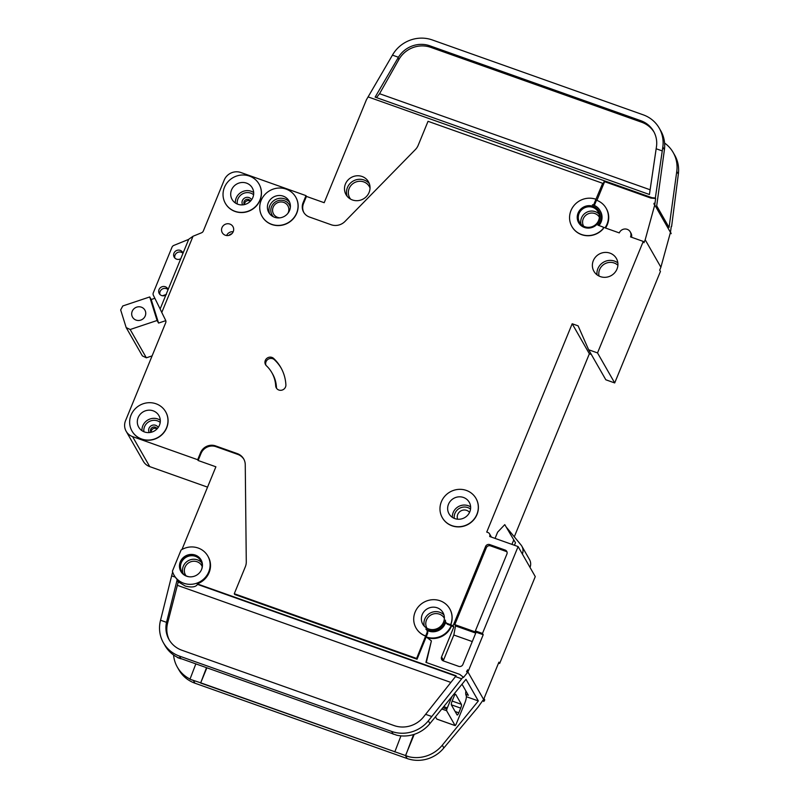 <?xml version="1.0" encoding="UTF-8"?>
<svg xmlns="http://www.w3.org/2000/svg" width="799" height="799" viewBox="0 0 799 799"><rect width="100%" height="100%" fill="white"/><g stroke="black" fill="none" stroke-linecap="round" stroke-linejoin="round"><path stroke-width="1.2" d="M141.373 307.176A7.111 6.772 150.2 0 1 143.96 317.982A7.111 6.772 150.2 0 1 132.544 317.163A7.111 6.772 150.2 0 1 141.373 307.176M165.773 320.659L158.562 323.066L157.093 320.499L130.167 329.508L126.182 327.58L120.659 309.922L122.796 305.957L149.723 296.948L151.201 299.515L154.866 298.287M162.457 295.75L166.432 294.422M152.11 355.885L146.357 357.812L130.167 329.508M146.357 357.812L142.382 355.895L126.182 327.58M151.201 299.515L158.562 323.066M157.093 320.499L149.723 296.948M451.984 696.518L447.31 707.904A6.462 1.528 109.5 0 0 446.851 709.113L446.611 710.701L455.12 725.582L455.839 724.823A6.462 1.528 109.5 0 0 456.339 723.684L464.768 703.14A6.462 1.528 109.5 0 0 466.197 695.559L466.097 695.39A12.934 3.056 109.5 0 1 465.877 690.985M435.465 716.783L436.773 719.06L455.12 725.582M461.413 704.338L455.72 694.381A3.236 0.769 109.5 0 0 455.6 694.271A3.236 0.769 109.5 0 0 454.032 696.458L452.104 701.152A3.236 0.769 109.5 0 0 451.395 704.948L457.078 714.895A3.236 0.769 109.5 0 0 457.208 715.015A3.236 0.769 109.5 0 0 458.776 712.818L460.703 708.124A3.236 0.769 109.5 0 0 461.413 704.338L452.154 701.043M189.153 576.778A10.986 10.467 150.2 0 1 187.256 576.299A10.986 10.467 150.2 0 1 181.802 571.774A10.986 10.467 150.2 0 1 183.241 559.6A10.986 10.467 150.2 0 1 195.435 556.344A10.986 10.467 150.2 0 1 200.879 560.868A10.986 10.467 150.2 0 1 201.468 569.737M195.286 555.075A11.635 11.076 150.2 0 1 201.048 559.859A11.635 11.076 150.2 0 1 199.53 572.753A11.635 11.076 150.2 0 1 186.616 576.199A11.635 11.076 150.2 0 1 180.854 571.415A11.635 11.076 150.2 0 1 182.372 558.521A11.635 11.076 150.2 0 1 195.286 555.075M181.053 571.754A11.635 11.076 150.2 0 1 182.901 559.05A11.635 11.076 150.2 0 1 195.675 555.754A11.635 11.076 150.2 0 1 201.238 560.199M174.112 575.27L174.512 575.949A19.396 18.467 150.2 0 0 175.241 577.128L179.375 582.491L185.348 586.076C191.69 587.664 195.745 587.105 197.503 584.379L197.213 583.869A19.396 18.467 150.2 0 0 208.179 556.693L207.79 556.004A19.396 18.467 150.2 0 1 205.243 577.497A19.396 18.467 150.2 0 1 183.73 583.24A19.396 18.467 150.2 0 1 174.112 575.27A19.396 18.467 150.2 0 1 172.414 571.155L181.073 550.032A19.396 18.467 150.2 0 1 198.172 548.034A19.396 18.467 150.2 0 1 207.79 556.004M280 217.837A8.24 7.85 150.2 0 1 274.636 204.854A8.24 7.85 150.2 0 1 287.92 213.303M457.627 519.21A6.951 6.622 150.2 0 1 469.542 512.389M244.624 204.544A3.526 3.356 150.2 0 1 250.317 201.288M151.241 432.249A3.526 3.356 150.2 0 1 156.934 428.983M275.685 385.807A32.33 30.781 -29.8 0 0 271.83 372.634A32.33 30.781 -29.8 0 0 266.417 365.772A5.174 4.924 -29.8 0 1 266.986 358.242A5.174 4.924 -29.8 0 1 273.658 358.451A42.667 40.629 -29.8 0 1 280.809 367.49A42.667 40.629 -29.8 0 1 285.892 384.878A5.174 4.924 -29.8 0 1 276.304 387.914A5.174 4.924 -29.8 0 1 275.685 385.807L276.424 387.086A5.174 4.924 -29.8 0 0 276.724 388.524M578.676 222.741A11.635 11.076 150.2 0 1 580.284 209.897A11.635 11.076 150.2 0 1 593.158 206.482A11.635 11.076 150.2 0 1 598.88 211.186M593.058 206.312A11.635 11.076 150.2 0 1 598.831 211.096A11.635 11.076 150.2 0 1 597.302 223.99A11.635 11.076 150.2 0 1 584.389 227.445A11.635 11.076 150.2 0 1 578.626 222.651A11.635 11.076 150.2 0 1 580.144 209.767A11.635 11.076 150.2 0 1 593.058 206.312M595.944 199.271L593.997 204.025A1.288 1.228 -29.8 0 1 592.439 204.804A12.934 12.315 -29.8 0 1 599.949 210.457A12.934 12.315 -29.8 0 1 597.892 225.178L602.516 226.816A1.288 1.228 -29.8 0 1 602.985 228.784A19.396 18.467 150.2 0 1 581.502 234.487A19.396 18.467 150.2 0 1 571.894 226.507A19.396 18.467 150.2 0 1 574.431 205.023A19.396 18.467 150.2 0 1 595.944 199.271L602.666 183.301L428.034 121.308L418.167 145.358A12.934 12.315 -29.8 0 1 415.39 149.563L345.028 221.403A12.934 12.315 -29.8 0 1 331.146 224.739L309.433 217.018A11.635 11.076 -29.8 0 1 303.66 212.234A11.635 11.076 -29.8 0 1 303.101 202.676L305.997 195.635L306.436 196.404L324.194 202.706L366.391 99.825L392.449 55.131L398.431 57.258L375.131 97.118L649.427 194.497L656.498 146.447A25.858 24.619 -29.8 0 0 653.612 131.326A25.858 24.619 -29.8 0 0 640.798 120.689L429.902 45.823A25.858 24.619 -29.8 0 0 398.431 57.258M602.985 228.784L603.075 228.953A19.396 18.467 150.2 0 1 581.602 234.656A19.396 18.467 150.2 0 1 571.984 226.676A19.396 18.467 150.2 0 1 571.934 226.596M207.54 487.14L149.743 466.626L132.564 436.604L197.683 459.715L200.569 452.673A11.635 11.076 -29.8 0 1 215.56 445.892L237.283 453.602A12.934 12.315 -29.8 0 1 243.695 458.926A12.934 12.315 -29.8 0 1 245.253 464.688L246.282 561.877A12.934 12.315 -29.8 0 1 245.343 566.741L234.277 593.727L416.609 658.456L426.976 632.748A3.236 3.076 -29.8 0 0 425.787 629.033A12.934 12.315 -29.8 0 0 428.064 630.111A12.934 12.315 -29.8 0 0 445.442 620.144A3.236 3.076 -29.8 0 0 447.38 623.52L447.919 624.468A3.236 3.076 -29.8 0 1 446.311 623.14L445.772 622.191M426.966 630.341A12.934 12.315 -29.8 0 0 428.604 631.06A12.934 12.315 -29.8 0 0 445.732 622.121M451.924 525.632A19.396 18.467 150.2 0 1 442.306 517.662A19.396 18.467 150.2 0 1 444.843 496.169A19.396 18.467 150.2 0 1 466.366 490.426A19.396 18.467 150.2 0 1 475.974 498.396A19.396 18.467 150.2 0 1 473.437 519.889A19.396 18.467 150.2 0 1 451.924 525.632M476.024 498.486A19.396 18.467 150.2 0 1 476.074 498.576A19.396 18.467 150.2 0 1 473.537 520.059A19.396 18.467 150.2 0 1 452.024 525.812A19.396 18.467 150.2 0 1 442.406 517.832A19.396 18.467 150.2 0 1 442.356 517.752M271.68 224.329A19.396 18.467 150.2 0 1 262.062 216.349A19.396 18.467 150.2 0 1 264.599 194.866A19.396 18.467 150.2 0 1 286.122 189.113A19.396 18.467 150.2 0 1 295.73 197.093A19.396 18.467 150.2 0 1 293.193 218.576A19.396 18.467 150.2 0 1 271.68 224.329M295.78 197.173A19.396 18.467 150.2 0 1 295.83 197.263A19.396 18.467 150.2 0 1 293.293 218.746A19.396 18.467 150.2 0 1 271.78 224.499A19.396 18.467 150.2 0 1 262.162 216.519A19.396 18.467 150.2 0 1 262.112 216.439M234.976 211.296A19.396 18.467 150.2 0 1 225.358 203.316A19.396 18.467 150.2 0 1 227.895 181.832A19.396 18.467 150.2 0 1 249.418 176.08A19.396 18.467 150.2 0 1 259.036 184.06A19.396 18.467 150.2 0 1 256.489 205.543A19.396 18.467 150.2 0 1 234.976 211.296M259.086 184.15A19.396 18.467 150.2 0 1 259.126 184.229A19.396 18.467 150.2 0 1 256.589 205.723A19.396 18.467 150.2 0 1 235.076 211.465A19.396 18.467 150.2 0 1 225.458 203.495A19.396 18.467 150.2 0 1 225.408 203.405M141.593 438.991A19.396 18.467 150.2 0 1 131.975 431.021A19.396 18.467 150.2 0 1 134.512 409.527A19.396 18.467 150.2 0 1 156.035 403.785A19.396 18.467 150.2 0 1 165.643 411.755A19.396 18.467 150.2 0 1 163.106 433.248A19.396 18.467 150.2 0 1 141.593 438.991M165.693 411.845A19.396 18.467 150.2 0 1 165.743 411.924A19.396 18.467 150.2 0 1 163.206 433.418A19.396 18.467 150.2 0 1 141.693 439.16A19.396 18.467 150.2 0 1 132.075 431.19A19.396 18.467 150.2 0 1 132.025 431.1M153.138 410.826A11.635 11.076 150.2 0 1 158.911 415.61A11.635 11.076 150.2 0 1 157.393 428.504A11.635 11.076 150.2 0 1 144.479 431.949A11.635 11.076 150.2 0 1 138.706 427.165A11.635 11.076 150.2 0 1 140.234 414.272A11.635 11.076 150.2 0 1 153.138 410.826M246.531 183.131A11.635 11.076 150.2 0 1 252.294 187.915A11.635 11.076 150.2 0 1 250.776 200.809A11.635 11.076 150.2 0 1 237.862 204.254A11.635 11.076 150.2 0 1 232.1 199.47A11.635 11.076 150.2 0 1 233.618 186.576A11.635 11.076 150.2 0 1 246.531 183.131M165.832 295.111A4.854 4.614 150.2 0 1 159.9 288.179A4.854 4.614 150.2 0 1 168.08 289.647M193.038 236.244L161.778 312.469L160.14 308.993L188.744 239.251L193.038 236.244L201.488 232.809A3.236 3.076 150.2 0 0 203.286 231.101L224.219 180.055A12.934 12.315 150.2 0 1 240.879 172.514L305.997 195.635M159.93 294.432A4.854 4.614 150.2 0 1 168.07 289.707M180.754 258.726A4.854 4.614 150.2 0 1 174.831 251.795A4.854 4.614 150.2 0 1 183.001 253.263M174.851 258.047A4.854 4.614 150.2 0 1 182.991 253.323M463.47 497.467A11.635 11.076 150.2 0 1 469.243 502.251A11.635 11.076 150.2 0 1 467.725 515.145A11.635 11.076 150.2 0 1 454.811 518.591A11.635 11.076 150.2 0 1 449.038 513.807A11.635 11.076 150.2 0 1 450.566 500.913A11.635 11.076 150.2 0 1 463.47 497.467M362.077 176.489A12.934 12.315 150.2 0 1 368.489 181.812A12.934 12.315 150.2 0 1 366.791 196.135A12.934 12.315 150.2 0 1 352.449 199.97A12.934 12.315 150.2 0 1 346.037 194.646A12.934 12.315 150.2 0 1 347.725 180.324A12.934 12.315 150.2 0 1 362.077 176.489M283.236 196.155A11.635 11.076 150.2 0 1 288.998 200.939A11.635 11.076 150.2 0 1 287.48 213.832A11.635 11.076 150.2 0 1 274.566 217.278A11.635 11.076 150.2 0 1 268.794 212.494A11.635 11.076 150.2 0 1 270.322 199.6A11.635 11.076 150.2 0 1 283.236 196.155M609.967 253.133A12.934 12.315 150.2 0 1 616.379 258.447A12.934 12.315 150.2 0 1 614.691 272.769A12.934 12.315 150.2 0 1 600.339 276.604A12.934 12.315 150.2 0 1 593.927 271.29A12.934 12.315 150.2 0 1 595.625 256.958A12.934 12.315 150.2 0 1 609.967 253.133M592.798 207.37A10.667 10.157 150.2 0 1 598.081 211.755A10.667 10.157 150.2 0 1 596.683 223.57A10.667 10.157 150.2 0 1 584.848 226.736A10.667 10.157 150.2 0 1 579.565 222.342A10.667 10.157 150.2 0 1 580.963 210.527A10.667 10.157 150.2 0 1 592.798 207.37M437.203 607.809A11.635 11.076 150.2 0 1 442.976 612.593A11.635 11.076 150.2 0 1 441.457 625.487A11.635 11.076 150.2 0 1 428.544 628.943A11.635 11.076 150.2 0 1 422.771 624.149A11.635 11.076 150.2 0 1 424.299 611.265A11.635 11.076 150.2 0 1 437.203 607.809M229.902 224.08A6.142 5.853 150.2 0 1 232.139 233.418A6.142 5.853 150.2 0 1 222.282 232.709A6.142 5.853 150.2 0 1 229.902 224.08M462.012 684.214L468.334 695.27L465.787 694.371M449.757 608.828A19.396 18.467 150.2 0 1 449.807 608.918A19.396 18.467 150.2 0 1 450.736 624.848L453.103 625.697L485.592 546.466A3.236 3.076 150.2 0 1 489.757 544.588L505.148 550.052A3.236 3.076 150.2 0 1 506.906 554.037L475.375 630.91L482.476 633.437L518.102 546.576L535.27 576.598L499.655 663.46L498.916 662.171L483.994 698.556L484.733 699.844L484.364 700.733L483.745 701.492L483.005 700.204L477.952 707.285L443.854 747.944A32.33 30.781 150.2 0 1 407.14 758.531L405.572 755.784L409.058 756.793A32.33 30.781 -29.8 0 0 442.286 745.197L478.351 700.953L466.386 696.698M478.351 700.953L465.987 679.33L429.922 723.584A32.33 30.781 150.2 0 1 396.694 735.19L177.688 657.437A32.33 30.781 150.2 0 1 164.993 645.552L163.425 642.805A32.33 30.781 -29.8 0 0 179.445 656.099L391.64 731.425A32.33 30.781 -29.8 0 0 428.354 720.838L461.662 678.81L455.46 676.613L456.129 675.784L197.213 583.869M175.241 577.128L171.635 575.849L172.424 572.823A3.236 3.076 -29.8 0 1 172.564 572.424L172.694 572.104M181.962 549.502L215.89 466.796L198.122 460.494L201.018 453.442A11.635 11.076 -29.8 0 1 216 446.671L237.722 454.381A12.934 12.315 -29.8 0 1 243.905 459.315M461.662 678.81L463.14 676.993L459.675 674.356L425.917 662.371L431.4 640.888L426.197 636.923L427.515 633.697A3.236 3.076 -29.8 0 0 427.365 631.04L426.826 630.091M416.609 658.456L417.048 659.225L426.197 636.923A19.396 18.467 -29.8 0 0 451.175 625.627L447.919 624.468M417.048 659.225L234.716 594.496L234.277 593.727M173.573 654.98A32.33 30.781 -29.8 0 0 177.358 667.165A32.33 30.781 -29.8 0 0 190.042 679.05M178.247 580.523L177.078 580.104L166.532 622.351L160.549 620.224L171.635 575.849M177.078 580.104L178.197 582.072L179.375 582.491M169.488 640.359A25.858 24.619 150.2 0 1 167.62 623.08L178.197 582.072M602.666 183.301L603.105 184.08L604.304 181.143L650.586 197.573L655.34 198.012L662.83 147.016A32.33 30.781 -29.8 0 0 659.225 128.11L660.803 130.856A32.33 30.781 150.2 0 1 664.408 149.763L656.698 205.832L669.063 227.455L676.773 171.376A32.33 30.781 -29.8 0 0 673.167 152.479A32.33 30.781 -29.8 0 0 664.578 143.041M132.564 436.604A12.934 12.315 150.2 0 1 126.162 431.28A12.934 12.315 150.2 0 1 125.543 420.664L165.733 322.656A3.236 3.076 150.2 0 0 165.623 320.269L161.778 312.469M425.757 636.154A19.396 18.467 150.2 0 1 416.139 628.174A19.396 18.467 150.2 0 1 416.089 628.094M602.985 227.116L619.285 232.909A6.142 5.853 -29.8 0 1 630.231 231.85A6.142 5.853 -29.8 0 1 630.531 236.894L643.255 241.418L597.522 352.918L588.643 349.762L578.106 325.852L572.184 323.755L486.741 532.084L487.929 532.504A3.236 3.076 150.2 0 1 489.687 536.489L518.102 546.576M603.075 228.953A1.288 1.228 -29.8 0 0 603.195 227.435M160.14 308.993L153.378 295.28A3.236 3.076 150.2 0 1 153.308 292.784L171.995 247.231A3.236 3.076 150.2 0 1 173.832 245.413L188.694 239.38M643.255 241.418L643.994 242.706L645.192 239.77L660.893 267.216L659.694 270.152L660.433 271.44L614.701 382.941L605.822 379.785L588.643 349.762M591.34 354.476L589.362 353.777L514.286 536.818M499.655 663.46L498.546 663.06M149.743 466.626A12.934 12.315 150.2 0 1 143.331 461.303L126.162 431.28M475.375 630.91L476.114 632.199L454.801 624.628L486.331 547.754A3.236 3.076 150.2 0 1 490.496 545.867L505.887 551.34A3.236 3.076 150.2 0 1 507.035 552.069M197.683 459.715L198.122 460.494M484.364 700.733L467.185 670.711L466.576 671.47L467.305 672.758L463.43 677.512L463.14 676.993M467.185 670.711L467.555 669.822L468.294 671.1L483.215 634.716L482.476 633.437M466.576 671.47A6.462 6.152 -29.8 0 0 467.555 669.822M653.902 204.035A6.462 6.152 -29.8 0 0 654.071 203.236L654.641 205.323L645.192 239.77M614.701 382.941L597.522 352.918M303.101 202.676L303.55 203.445L306.436 196.404M303.55 203.445A11.635 11.076 -29.8 0 0 303.89 212.614M651.994 197.703L368.049 96.889M662.291 150.941L656.179 148.764M671.27 226.437L670.501 231.97L671.19 233.668L654.011 203.645M660.893 267.216L670.341 232.779L671.19 233.668M394.876 751.759L200.709 682.825L189.972 679.24L193.388 680.458L194.956 683.205A32.33 30.781 150.2 0 1 178.926 669.912L177.358 667.165M409.058 756.793L200.629 683.025L206.422 667.864M200.709 682.825L206.801 667.994M177.608 657.627L181.023 658.835A32.33 30.781 150.2 0 1 177.688 657.437M160.549 620.224A32.33 30.781 -29.8 0 0 163.425 642.805M405.572 755.784L413.552 734.551M405.532 755.544L414.232 734.341M407.14 758.531L194.956 683.205M673.167 152.479L674.736 155.216A32.33 30.781 150.2 0 1 678.341 174.122L671.619 226.467M655.34 198.012L655.629 198.512L650.875 198.082L604.603 181.653L596.923 200.379M654.071 203.236L654.8 204.524L655.629 198.512M659.225 128.11A32.33 30.781 -29.8 0 0 643.205 114.826L432.309 39.95A32.33 30.781 -29.8 0 0 392.449 55.131M394.796 751.959L400.948 735.859M589.362 353.777L572.184 323.755M506.806 527.749L521.008 544.948A9.698 9.238 150.2 0 1 522.366 554.037M521.857 546.186L529.507 559.57A9.698 9.238 150.2 0 1 530.017 567.42M495.06 538.396L497.607 532.184L504.768 524.633L515.475 542.741L514.426 545.278M513.807 539.824L511.929 544.389M166.532 622.351A25.858 24.619 -29.8 0 0 169.038 639.59A25.858 24.619 -29.8 0 0 181.852 650.226L394.047 725.562A25.858 24.619 -29.8 0 0 423.42 717.093L455.46 676.613M431.859 716.543L425.657 714.346M376.489 97.598L379.555 93.713L398.891 59.516A25.858 24.619 150.2 0 1 430.781 47.361L641.677 122.237A25.858 24.619 150.2 0 1 654.041 132.105M189.972 679.24L195.765 664.079M451.175 625.627L453.832 626.975L453.103 625.697M425.657 635.984A19.396 18.467 150.2 0 1 416.039 628.004A19.396 18.467 150.2 0 1 423.71 602.346A19.396 18.467 150.2 0 1 449.707 608.748A19.396 18.467 150.2 0 1 450.636 624.678L450.736 624.848M450.636 624.678L447.38 623.52M598.95 225.548A12.934 12.315 -29.8 0 0 600.488 211.405L599.949 210.457M594.236 205.413A1.288 1.228 -29.8 0 0 594.536 204.963L596.483 200.219A19.396 18.467 -29.8 0 1 606.101 208.189L606.391 208.709A19.396 18.467 150.2 0 1 605.522 228.025M604.304 181.143L604.603 181.653M631.56 237.263A6.142 5.853 -29.8 0 0 630.97 233.138L630.231 231.85M605.003 227.835A19.396 18.467 -29.8 0 0 606.101 208.189M650.586 197.573L650.875 198.082M483.215 634.716L476.114 632.199L462.871 664.478A3.236 3.076 150.2 0 1 458.706 666.356L443.315 660.893A3.236 3.076 150.2 0 1 443.475 660.254L453.822 635.015L455.54 625.917L475.745 633.098M454.801 624.628L455.54 625.917M443.315 660.893A3.236 3.076 150.2 0 1 441.557 656.908L453.832 626.975M431.4 640.888L426.306 662.511M451.465 626.136A19.396 18.467 150.2 0 1 427.165 637.662M281.178 368.139A42.667 40.629 -29.8 0 0 274.397 359.73A5.174 4.924 -29.8 0 0 265.967 365.293M276.424 387.086A32.33 30.781 -29.8 0 0 272.569 373.912L271.83 372.634M472.269 641.567L453.822 635.015M446.611 710.701L441.807 709.003M460.703 708.124L451.335 704.798M458.776 712.818L455.16 711.539M442.876 707.694L446.851 709.113M447.31 707.904L443.745 706.636M253.593 194.706A10.017 9.538 -29.8 0 0 237.293 204.035M235.375 202.996A11.635 11.076 150.2 0 1 251.186 191.271A11.635 11.076 150.2 0 1 253.673 192.529M250.496 201.108L250.407 200.948A3.526 3.356 -29.8 0 0 244.754 200.539A3.526 3.356 -29.8 0 0 244.384 204.604L244.294 204.444M242.666 204.874A5.144 4.894 150.2 0 1 249.018 197.603A5.144 4.894 150.2 0 1 251.595 199.77M160.209 422.411A10.017 9.538 -29.8 0 0 143.91 431.73M141.992 430.701A11.635 11.076 150.2 0 1 157.803 418.976A11.635 11.076 150.2 0 1 160.289 420.224M157.103 428.813L157.023 428.644A3.526 3.356 -29.8 0 0 151.361 428.244A3.526 3.356 -29.8 0 0 151.001 432.299L150.901 432.139M149.283 432.569A5.144 4.894 150.2 0 1 155.635 425.298A5.144 4.894 150.2 0 1 158.212 427.465M617.897 265.268A11.316 10.777 -29.8 0 0 614.171 263.001A11.316 10.777 -29.8 0 0 602.756 265.238A11.316 10.777 -29.8 0 0 599.04 276.054M597.023 274.806A12.934 12.315 150.2 0 1 614.531 261.103A12.934 12.315 150.2 0 1 617.847 262.901M599.35 217.218A9.049 8.619 -29.8 0 0 584.868 216.209A9.049 8.619 -29.8 0 0 583.64 226.207M581.073 224.329A10.667 10.157 150.2 0 1 584.329 213.892A10.667 10.157 150.2 0 1 595.245 211.655A10.667 10.157 150.2 0 1 599.03 214.052M444.374 618.286A10.017 9.538 -29.8 0 0 428.284 617.138A10.017 9.538 -29.8 0 0 426.976 628.244M424.329 626.226A11.635 11.076 150.2 0 1 427.805 614.761A11.635 11.076 150.2 0 1 439.76 612.274A11.635 11.076 150.2 0 1 443.974 614.98M202.187 566.521A9.378 8.929 -29.8 0 0 186.347 564.943A9.378 8.929 -29.8 0 0 186.017 575.769M182.991 573.432A10.986 10.467 150.2 0 1 185.997 562.356A10.986 10.467 150.2 0 1 197.443 559.859A10.986 10.467 150.2 0 1 201.708 562.726M370.037 188.045A11.316 10.777 -29.8 0 0 363.725 181.902A11.316 10.777 -29.8 0 0 350.631 185.917A11.316 10.777 -29.8 0 0 350.621 199.151M347.195 196.324A12.934 12.315 150.2 0 1 350.471 183.071A12.934 12.315 150.2 0 1 364.084 180.015A12.934 12.315 150.2 0 1 369.338 183.66M290.357 207.271A10.017 9.538 -29.8 0 0 272.519 204.814A10.017 9.538 -29.8 0 0 273.568 216.879M269.682 213.812A11.635 11.076 150.2 0 1 272.459 201.748A11.635 11.076 150.2 0 1 284.804 198.901A11.635 11.076 150.2 0 1 289.677 202.377M470.541 509.093A10.017 9.538 -29.8 0 0 454.281 518.391M452.364 517.372A11.635 11.076 150.2 0 1 468.184 505.707A11.635 11.076 150.2 0 1 470.631 506.926M197.503 584.379L455.869 676.104M450.866 682.426L177.518 585.377M226.596 235.535A6.142 5.853 150.2 0 1 233.188 231.76M429.922 723.584L428.354 720.838M443.854 747.944L442.286 745.197M181.023 658.835L179.445 656.099M678.341 174.122L676.773 171.376M664.408 149.763L662.83 147.016M393.208 734.171L391.64 731.425M429.902 45.823L430.781 47.361M640.798 120.689L641.677 122.237M398.002 57.957L398.891 59.516M379.555 93.713L650.126 189.772M166.731 621.522L167.62 623.08M426.976 632.748L427.515 633.697M593.997 204.025L594.536 204.963M505.148 550.052L505.887 551.34M489.757 544.588L490.496 545.867M485.592 546.466L486.331 547.754M441.557 656.908L443.475 660.254M273.658 358.451L274.397 359.73M215.56 445.892L216 446.671M200.569 452.673L201.018 453.442M237.283 453.602L237.722 454.381M231.8 233.777A4.524 4.305 -29.8 0 0 229.043 235.355M455.18 725.632L436.833 719.12M491.395 537.098L489.527 533.832"/></g></svg>
